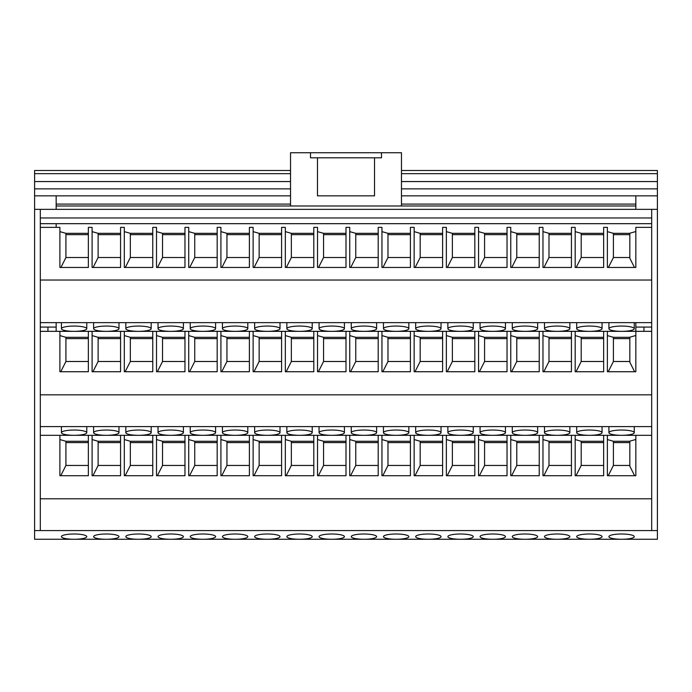 <?xml version="1.0" encoding="UTF-8"?>
<svg xmlns="http://www.w3.org/2000/svg" width="692" height="692" viewBox="0 0 692 692"><rect width="100%" height="100%" fill="white"/><g stroke="black" fill="none" stroke-linecap="round" stroke-linejoin="round"><path stroke-width="1.04" d="M401.472 205.991L401.472 152.742L290.528 152.742L290.528 205.991M56.156 204.088L290.528 204.088M401.472 170.492L657.4 170.492L657.4 539.258L34.6 539.258L34.6 209.347L56.156 209.347L56.156 195.845L290.528 195.845M34.6 209.347L34.6 195.845L56.156 195.845M34.6 195.845L34.6 170.492L290.528 170.492M56.156 331.338L56.156 322.636M40.309 209.347L40.309 530.574L34.6 530.574M651.691 322.636L40.309 322.636M651.691 280.035L40.309 280.035M657.4 209.347L651.691 209.347L651.691 530.574L40.309 530.574M607.377 331.338L621.918 331.338A12.681 2.638 0 0 1 621.58 331.338A12.681 2.638 0 0 1 621.252 331.338A12.681 2.638 0 0 1 608.899 328.7A12.681 2.638 0 0 1 621.58 326.062A12.681 2.638 0 0 1 634.261 328.7A12.681 2.638 0 0 1 621.918 331.338L635.844 331.338L635.844 371.734L607.377 371.734L607.377 331.338L603.64 331.338L603.64 371.734L575.173 371.734L575.173 331.338L571.436 331.338L571.436 371.734L542.969 371.734L542.969 331.338L539.232 331.338L539.232 371.734L510.765 371.734L510.765 331.338L507.028 331.338L507.028 371.734L478.561 371.734L478.561 331.338L474.824 331.338L474.824 371.734L446.357 371.734L446.357 331.338L442.612 331.338L442.612 371.734L414.153 371.734L414.153 331.338L410.408 331.338L410.408 371.734L381.949 371.734L381.949 331.338L378.204 331.338L378.204 371.734L349.737 371.734L349.737 331.338L346 331.338L346 371.734L317.533 371.734L317.533 331.338L313.796 331.338L313.796 371.734L285.329 371.734L285.329 331.338L281.592 331.338L281.592 371.734L253.125 371.734L253.125 331.338L249.388 331.338L249.388 371.734L220.921 371.734L220.921 331.338L217.176 331.338L217.176 371.734L188.717 371.734L188.717 331.338L184.972 331.338L184.972 371.734L156.513 371.734L156.513 331.338L152.768 331.338L152.768 371.734L124.309 371.734L124.309 331.338L120.564 331.338L120.564 371.734L92.097 371.734L92.097 331.338L88.36 331.338L88.36 371.734L59.893 371.734L59.893 331.338L40.309 331.338M651.691 394.821L40.309 394.821M635.844 322.636L635.844 331.338L651.691 331.338M92.944 371.734L98.126 361.492L120.564 361.492L120.564 371.734M98.126 361.492L98.126 337.307L120.564 337.307M98.126 338.622L120.564 338.622M98.126 337.307L92.097 335.594L92.097 371.734M120.564 331.338L92.097 331.338M152.768 371.734L152.768 361.492L130.33 361.492L130.33 337.307L124.309 335.594L124.309 371.734M221.769 371.734L226.941 361.492L226.941 337.307L220.921 335.594L220.921 371.734M88.36 371.734L88.36 361.492L65.922 361.492L60.74 371.734M65.922 338.622L88.36 338.622M65.922 361.492L65.922 337.307L88.36 337.307M88.36 331.338L59.893 331.338M65.922 337.307L59.893 335.594L59.893 371.734M152.768 331.338L124.309 331.338M130.33 337.307L152.768 337.307M130.33 338.622L152.768 338.622M130.33 361.492L125.148 371.734M157.361 371.734L162.534 361.492L162.534 337.307L156.513 335.594L156.513 371.734M162.534 361.492L184.972 361.492L184.972 371.734M162.534 338.622L184.972 338.622M189.565 371.734L194.737 361.492L217.176 361.492L217.176 371.734M184.972 331.338L156.513 331.338M162.534 337.307L184.972 337.307M608.38 267.467L613.406 257.519L613.406 233.334L607.377 231.63L607.377 267.467L607.377 227.365L603.64 227.365L603.64 267.467L575.173 267.467L575.173 227.365L571.436 227.365L571.436 267.467L542.969 267.467L542.969 227.365L539.232 227.365L539.232 267.467L510.765 267.467L510.765 227.365L507.028 227.365L507.028 267.467L478.561 267.467L478.561 227.365L474.824 227.365L474.824 267.467L446.357 267.467L446.357 227.365L442.612 227.365L442.612 267.467L414.153 267.467L414.153 227.365L410.408 227.365L410.408 267.467L381.949 267.467L381.949 227.365L378.204 227.365L378.204 267.467L349.737 267.467L349.737 227.365L346 227.365L346 267.467L317.533 267.467L317.533 227.365L313.796 227.365L313.796 267.467L285.329 267.467L285.329 227.365L281.592 227.365L281.592 267.467L253.125 267.467L253.125 227.365L249.388 227.365L249.388 267.467L220.921 267.467L220.921 227.365L217.176 227.365L217.176 267.467L188.717 267.467L188.717 227.365L184.972 227.365L184.972 267.467L156.513 267.467L156.513 227.365L152.768 227.365L152.768 267.467L124.309 267.467L124.309 227.365L120.564 227.365L120.564 267.467L92.097 267.467L92.097 227.365L88.36 227.365L88.36 267.467L59.893 267.467L59.893 227.365L56.156 227.365L56.156 223.68L56.156 227.365L40.309 227.365M40.309 327.074L47.947 327.074L47.947 331.338M635.844 327.074L651.691 327.074M56.156 327.074L47.947 327.074M194.737 338.622L217.176 338.622M194.737 361.492L194.737 337.307L217.176 337.307M217.176 331.338L188.717 331.338M194.737 337.307L188.717 335.594L188.717 371.734M253.973 371.734L259.145 361.492L281.592 361.492L281.592 371.734M259.145 338.622L281.592 338.622M442.612 371.734L442.612 361.492L420.174 361.492L420.174 337.307L414.153 335.594L414.153 371.734M226.941 361.492L249.388 361.492L249.388 371.734M226.941 337.307L249.388 337.307M226.941 338.622L249.388 338.622M259.145 361.492L259.145 337.307L253.125 335.594L253.125 371.734M281.592 331.338L253.125 331.338M259.145 337.307L281.592 337.307M249.388 331.338L220.921 331.338M479.409 371.734L484.582 361.492L484.582 337.307L478.561 335.594L478.561 371.734M104.95 539.258A12.681 2.638 0 0 1 93.619 536.637A12.681 2.638 0 0 1 106.3 533.999A12.681 2.638 0 0 1 118.981 536.637A12.681 2.638 0 0 1 107.649 539.258M72.746 539.258A12.681 2.638 0 0 1 61.415 536.637A12.681 2.638 0 0 1 74.096 533.999A12.681 2.638 0 0 1 86.777 536.637A12.681 2.638 0 0 1 75.445 539.258M137.154 539.258A12.681 2.638 0 0 1 125.823 536.637A12.681 2.638 0 0 1 138.504 533.999A12.681 2.638 0 0 1 151.193 536.637A12.681 2.638 0 0 1 139.853 539.258M169.358 539.258A12.681 2.638 0 0 1 158.027 536.637A12.681 2.638 0 0 1 170.708 533.999A12.681 2.638 0 0 1 183.397 536.637A12.681 2.638 0 0 1 172.057 539.258M620.231 539.258A12.681 2.638 0 0 1 608.899 536.637A12.681 2.638 0 0 1 621.58 533.999A12.681 2.638 0 0 1 634.261 536.637A12.681 2.638 0 0 1 622.93 539.258M233.775 539.258A12.681 2.638 0 0 1 222.435 536.637A12.681 2.638 0 0 1 235.124 533.999A12.681 2.638 0 0 1 247.805 536.637A12.681 2.638 0 0 1 236.474 539.258M201.562 539.258A12.681 2.638 0 0 1 190.231 536.637A12.681 2.638 0 0 1 202.912 533.999A12.681 2.638 0 0 1 215.601 536.637A12.681 2.638 0 0 1 204.261 539.258M394.795 539.258A12.681 2.638 0 0 1 383.463 536.637A12.681 2.638 0 0 1 396.144 533.999A12.681 2.638 0 0 1 408.834 536.637A12.681 2.638 0 0 1 397.493 539.258M426.999 539.258A12.681 2.638 0 0 1 415.667 536.637A12.681 2.638 0 0 1 428.348 533.999A12.681 2.638 0 0 1 441.038 536.637A12.681 2.638 0 0 1 429.697 539.258M265.979 539.258A12.681 2.638 0 0 1 254.639 536.637A12.681 2.638 0 0 1 267.328 533.999A12.681 2.638 0 0 1 280.009 536.637A12.681 2.638 0 0 1 268.678 539.258M523.619 539.258A12.681 2.638 0 0 1 512.279 536.637A12.681 2.638 0 0 1 524.968 533.999A12.681 2.638 0 0 1 537.649 536.637A12.681 2.638 0 0 1 526.318 539.258M286.177 371.734L291.349 361.492L291.349 337.307L285.329 335.594L285.329 371.734M651.691 426.609L40.309 426.609M317.472 157.811L317.472 195.845L374.528 195.845L374.528 157.811M381.5 152.742L381.5 157.811L310.5 157.811L310.5 152.742M651.691 435.311L621.252 435.311A12.681 2.638 0 0 1 608.899 432.673A12.681 2.638 0 0 1 621.58 430.035A12.681 2.638 0 0 1 634.261 432.673A12.681 2.638 0 0 1 621.918 435.311A12.681 2.638 0 0 1 621.58 435.311A12.681 2.638 0 0 1 621.252 435.311L589.039 435.311A12.681 2.638 0 0 1 576.696 432.673A12.681 2.638 0 0 1 589.376 430.035A12.681 2.638 0 0 1 602.057 432.673A12.681 2.638 0 0 1 589.714 435.311A12.681 2.638 0 0 1 589.376 435.311A12.681 2.638 0 0 1 589.039 435.311L556.835 435.311A12.681 2.638 0 0 1 544.492 432.673A12.681 2.638 0 0 1 557.172 430.035A12.681 2.638 0 0 1 569.853 432.673A12.681 2.638 0 0 1 557.501 435.311A12.681 2.638 0 0 1 557.172 435.311A12.681 2.638 0 0 1 556.835 435.311L524.631 435.311A12.681 2.638 0 0 1 512.279 432.673A12.681 2.638 0 0 1 524.968 430.035A12.681 2.638 0 0 1 537.649 432.673A12.681 2.638 0 0 1 525.297 435.311A12.681 2.638 0 0 1 524.968 435.311A12.681 2.638 0 0 1 524.631 435.311L492.765 435.311A12.681 2.638 0 0 1 492.427 435.311A12.681 2.638 0 0 1 480.075 432.673A12.681 2.638 0 0 1 492.765 430.035A12.681 2.638 0 0 1 505.445 432.673A12.681 2.638 0 0 1 493.093 435.311A12.681 2.638 0 0 1 492.765 435.311L460.889 435.311A12.681 2.638 0 0 1 460.552 435.311A12.681 2.638 0 0 1 460.223 435.311A12.681 2.638 0 0 1 447.871 432.673A12.681 2.638 0 0 1 460.552 430.035A12.681 2.638 0 0 1 473.242 432.673A12.681 2.638 0 0 1 460.889 435.311L428.685 435.311A12.681 2.638 0 0 1 428.348 435.311A12.681 2.638 0 0 1 428.019 435.311A12.681 2.638 0 0 1 415.667 432.673A12.681 2.638 0 0 1 428.348 430.035A12.681 2.638 0 0 1 441.038 432.673A12.681 2.638 0 0 1 428.685 435.311L396.481 435.311A12.681 2.638 0 0 1 396.144 435.311A12.681 2.638 0 0 1 395.815 435.311A12.681 2.638 0 0 1 383.463 432.673A12.681 2.638 0 0 1 396.144 430.035A12.681 2.638 0 0 1 408.834 432.673A12.681 2.638 0 0 1 396.481 435.311L364.277 435.311A12.681 2.638 0 0 1 363.94 435.311A12.681 2.638 0 0 1 363.603 435.311A12.681 2.638 0 0 1 351.259 432.673A12.681 2.638 0 0 1 363.94 430.035A12.681 2.638 0 0 1 376.621 432.673A12.681 2.638 0 0 1 364.277 435.311L332.073 435.311A12.681 2.638 0 0 1 331.736 435.311A12.681 2.638 0 0 1 331.399 435.311A12.681 2.638 0 0 1 319.055 432.673A12.681 2.638 0 0 1 331.736 430.035A12.681 2.638 0 0 1 344.417 432.673A12.681 2.638 0 0 1 332.073 435.311L299.861 435.311A12.681 2.638 0 0 1 299.532 435.311A12.681 2.638 0 0 1 299.195 435.311A12.681 2.638 0 0 1 286.851 432.673A12.681 2.638 0 0 1 299.532 430.035A12.681 2.638 0 0 1 312.213 432.673A12.681 2.638 0 0 1 299.861 435.311L267.657 435.311A12.681 2.638 0 0 1 267.328 435.311A12.681 2.638 0 0 1 266.991 435.311A12.681 2.638 0 0 1 254.639 432.673A12.681 2.638 0 0 1 267.328 430.035A12.681 2.638 0 0 1 280.009 432.673A12.681 2.638 0 0 1 267.657 435.311L235.453 435.311A12.681 2.638 0 0 1 235.124 435.311A12.681 2.638 0 0 1 234.787 435.311A12.681 2.638 0 0 1 222.435 432.673A12.681 2.638 0 0 1 235.124 430.035A12.681 2.638 0 0 1 247.805 432.673A12.681 2.638 0 0 1 235.453 435.311L203.249 435.311A12.681 2.638 0 0 1 202.912 435.311A12.681 2.638 0 0 1 202.583 435.311A12.681 2.638 0 0 1 190.231 432.673A12.681 2.638 0 0 1 202.912 430.035A12.681 2.638 0 0 1 215.601 432.673A12.681 2.638 0 0 1 203.249 435.311L171.045 435.311A12.681 2.638 0 0 1 170.708 435.311A12.681 2.638 0 0 1 170.379 435.311A12.681 2.638 0 0 1 158.027 432.673A12.681 2.638 0 0 1 170.708 430.035A12.681 2.638 0 0 1 183.397 432.673A12.681 2.638 0 0 1 171.045 435.311L138.841 435.311A12.681 2.638 0 0 1 138.504 435.311A12.681 2.638 0 0 1 138.175 435.311A12.681 2.638 0 0 1 125.823 432.673A12.681 2.638 0 0 1 138.504 430.035A12.681 2.638 0 0 1 151.193 432.673A12.681 2.638 0 0 1 138.841 435.311L106.637 435.311A12.681 2.638 0 0 1 106.3 435.311A12.681 2.638 0 0 1 105.963 435.311A12.681 2.638 0 0 1 93.619 432.673A12.681 2.638 0 0 1 106.3 430.035A12.681 2.638 0 0 1 118.981 432.673A12.681 2.638 0 0 1 106.637 435.311L74.433 435.311A12.681 2.638 0 0 1 74.096 435.311A12.681 2.638 0 0 1 73.759 435.311A12.681 2.638 0 0 1 61.415 432.673A12.681 2.638 0 0 1 74.096 430.035A12.681 2.638 0 0 1 86.777 432.673A12.681 2.638 0 0 1 74.433 435.311L40.309 435.311M60.74 475.707L65.922 465.457L65.922 441.271L59.893 439.567L59.893 475.707L59.893 435.311M65.922 441.271L88.36 441.271M88.36 435.311L88.36 475.707L88.36 465.457L65.922 465.457M88.36 475.707L59.893 475.707M65.922 442.595L88.36 442.595M120.564 435.311L120.564 475.707L120.564 465.457L98.126 465.457L98.126 441.271L92.097 439.567L92.097 475.707L92.097 435.311M98.126 441.271L120.564 441.271M98.126 442.595L120.564 442.595M98.126 465.457L92.944 475.707M120.564 475.707L92.097 475.707M152.768 435.311L152.768 475.707L152.768 465.457L130.33 465.457L130.33 441.271L124.309 439.567L124.309 475.707L124.309 435.311M130.33 441.271L152.768 441.271M130.33 465.457L125.148 475.707M130.33 442.595L152.768 442.595M152.768 475.707L124.309 475.707M253.973 475.707L259.145 465.457L259.145 441.271L281.592 441.271M259.145 441.271L253.125 439.567L253.125 475.707L253.125 435.311M184.972 435.311L184.972 475.707L184.972 465.457L162.534 465.457L162.534 441.271L156.513 439.567L156.513 475.707L156.513 435.311M162.534 441.271L184.972 441.271M162.534 442.595L184.972 442.595M184.972 475.707L156.513 475.707M162.534 465.457L157.361 475.707M259.145 465.457L281.592 465.457L281.592 475.707L253.125 475.707M249.388 435.311L249.388 475.707L249.388 465.457L226.941 465.457L226.941 441.271L220.921 439.567L220.921 475.707L220.921 435.311M226.941 441.271L249.388 441.271M226.941 442.595L249.388 442.595M259.145 442.595L281.592 442.595M249.388 475.707L220.921 475.707M226.941 465.457L221.769 475.707M189.565 475.707L194.737 465.457L194.737 441.271L188.717 439.567L188.717 475.707L188.717 435.311M194.737 441.271L217.176 441.271M194.737 442.595L217.176 442.595M194.737 465.457L217.176 465.457L217.176 475.707L188.717 475.707M217.176 435.311L217.176 475.707M447.205 475.707L452.378 465.457L452.378 441.271L474.824 441.271M452.378 441.271L446.357 439.567L446.357 475.707L446.357 435.311M452.378 465.457L474.824 465.457L474.824 475.707L446.357 475.707M281.592 435.311L281.592 475.707M603.64 435.311L603.64 475.707L603.64 465.457L581.202 465.457L581.202 441.271L603.64 441.271M581.202 441.271L575.173 439.567L575.173 475.707L575.173 435.311M291.349 361.492L313.796 361.492L313.796 371.734M350.584 371.734L355.766 361.492L378.204 361.492L378.204 371.734M378.204 331.338L349.737 331.338M355.766 361.492L355.766 337.307L349.737 335.594L349.737 371.734M355.766 337.307L378.204 337.307M603.64 475.707L575.173 475.707M581.202 442.595L603.64 442.595M539.232 337.307L516.786 337.307L516.786 361.492L539.232 361.492L539.232 371.734M607.377 267.467L635.844 267.467L635.844 227.365L651.691 227.365M125.304 267.467L130.33 257.519L130.33 233.334L124.309 231.63L124.309 267.467M254.12 267.467L259.145 257.519L259.145 233.334L253.125 231.63L253.125 267.467M60.896 267.467L65.922 257.519L65.922 233.334L59.893 231.63L59.893 267.467M65.922 257.519L88.36 257.519L88.36 267.467M93.1 267.467L98.126 257.519L120.564 257.519L120.564 267.467M98.126 257.519L98.126 233.334L92.097 231.63L92.097 267.467M98.126 233.334L120.564 233.334M98.126 234.657L120.564 234.657M65.922 234.657L88.36 234.657M65.922 233.334L88.36 233.334M130.33 234.657L152.768 234.657M130.33 233.334L152.768 233.334M130.33 257.519L152.768 257.519L152.768 267.467M221.916 267.467L226.941 257.519L226.941 233.334L220.921 231.63L220.921 267.467M157.508 267.467L162.534 257.519L162.534 233.334L156.513 231.63L156.513 267.467M162.534 234.657L184.972 234.657M162.534 257.519L184.972 257.519L184.972 267.467M162.534 233.334L184.972 233.334M259.145 257.519L281.592 257.519L281.592 267.467M189.712 267.467L194.737 257.519L194.737 233.334L188.717 231.63L188.717 267.467M194.737 257.519L217.176 257.519L217.176 267.467M194.737 234.657L217.176 234.657M194.737 233.334L217.176 233.334M543.964 267.467L548.99 257.519L548.99 233.334L542.969 231.63L542.969 267.467M226.941 257.519L249.388 257.519L249.388 267.467M226.941 234.657L249.388 234.657M226.941 233.334L249.388 233.334M548.99 257.519L571.436 257.519L571.436 267.467M259.145 233.334L281.592 233.334M259.145 234.657L281.592 234.657M286.324 267.467L291.349 257.519L291.349 233.334L285.329 231.63L285.329 267.467M291.349 233.334L313.796 233.334M346 267.467L346 257.519L323.562 257.519L323.562 233.334L317.533 231.63L317.533 267.467M323.562 233.334L346 233.334M378.204 267.467L378.204 257.519L355.766 257.519L355.766 233.334L349.737 231.63L349.737 267.467M355.766 233.334L378.204 233.334M410.408 267.467L410.408 257.519L387.97 257.519L387.97 233.334L381.949 231.63L381.949 267.467M387.97 233.334L410.408 233.334M415.148 267.467L420.174 257.519L420.174 233.334L414.153 231.63L414.153 267.467M420.174 233.334L442.612 233.334M447.352 267.467L452.378 257.519L452.378 233.334L446.357 231.63L446.357 267.467M452.378 233.334L474.824 233.334M479.556 267.467L484.582 257.519L484.582 233.334L478.561 231.63L478.561 267.467M484.582 233.334L507.028 233.334M539.232 267.467L539.232 257.519L516.786 257.519L516.786 233.334L510.765 231.63L510.765 267.467M516.786 233.334L539.232 233.334M548.99 233.334L571.436 233.334M576.177 267.467L581.202 257.519L581.202 233.334L575.173 231.63L575.173 267.467M581.202 233.334L603.64 233.334M613.406 233.334L629.824 233.334M635.844 267.467L635.844 231.526L629.824 233.23L629.824 258.254L634.477 267.467M387.97 234.657L410.408 234.657M442.612 331.338L414.153 331.338M420.174 337.307L442.612 337.307M420.174 338.622L442.612 338.622M355.766 234.657L378.204 234.657M447.205 371.734L452.378 361.492L452.378 337.307L446.357 335.594L446.357 371.734M474.824 331.338L446.357 331.338M452.378 337.307L474.824 337.307M516.786 337.307L510.765 335.594L510.765 371.734M635.844 371.734L635.844 335.49L629.824 337.203L629.824 362.227L634.625 371.734M543.817 475.707L548.99 465.457L548.99 441.271L571.436 441.271M548.99 441.271L542.969 439.567L542.969 475.707L542.969 435.311M459.203 539.258A12.681 2.638 0 0 1 447.871 536.637A12.681 2.638 0 0 1 460.552 533.999A12.681 2.638 0 0 1 473.242 536.637A12.681 2.638 0 0 1 461.91 539.258M548.99 465.457L571.436 465.457L571.436 475.707L542.969 475.707M635.844 435.311L635.844 475.707L607.377 475.707L607.377 435.311M571.436 435.311L571.436 475.707M539.232 435.311L539.232 475.707L510.765 475.707L510.765 435.311M507.028 435.311L507.028 475.707L478.561 475.707L478.561 435.311M474.824 435.311L474.824 475.707M442.612 435.311L442.612 475.707L414.153 475.707L414.153 435.311M410.408 435.311L410.408 475.707L381.949 475.707L381.949 435.311M378.204 435.311L378.204 475.707L349.737 475.707L349.737 435.311M346 435.311L346 475.707L317.533 475.707L317.533 435.311M313.796 435.311L313.796 475.707L285.329 475.707L285.329 435.311M651.691 498.794L40.309 498.794M415.001 475.707L420.174 465.457L420.174 441.271L414.153 439.567L414.153 475.707M382.788 475.707L387.97 465.457L410.408 465.457L410.408 475.707M318.381 475.707L323.562 465.457L346 465.457L346 475.707M420.174 442.595L442.612 442.595M420.174 441.271L442.612 441.271M479.409 475.707L484.582 465.457L507.028 465.457L507.028 475.707M286.177 475.707L291.349 465.457L291.349 441.271L285.329 439.567L285.329 475.707M539.232 475.707L539.232 465.457L516.786 465.457L516.786 441.271L510.765 439.567L510.765 475.707M484.582 465.457L484.582 441.271L478.561 439.567L478.561 475.707M635.844 475.707L635.844 439.463L629.824 441.167L629.824 466.2L634.625 475.707M608.225 475.707L613.406 465.457L629.824 465.457M613.406 465.457L613.406 441.271L607.377 439.567L607.377 475.707M613.406 442.595L629.824 442.595M420.174 465.457L442.612 465.457L442.612 475.707M291.349 465.457L313.796 465.457L313.796 475.707M548.99 442.595L571.436 442.595M539.232 331.338L510.765 331.338M291.349 442.595L313.796 442.595M291.349 441.271L313.796 441.271M291.349 338.622L313.796 338.622M291.349 337.307L313.796 337.307M318.381 371.734L323.562 361.492L323.562 337.307L317.533 335.594L317.533 371.734M298.183 539.258A12.681 2.638 0 0 1 286.851 536.637A12.681 2.638 0 0 1 299.532 533.999A12.681 2.638 0 0 1 312.213 536.637A12.681 2.638 0 0 1 300.882 539.258M323.562 361.492L346 361.492L346 371.734M452.378 361.492L474.824 361.492L474.824 371.734M452.378 338.622L474.824 338.622M323.562 234.657L346 234.657M401.472 204.088L635.844 204.088M651.691 209.347L635.844 209.347L635.844 195.845L401.472 195.845M323.562 337.307L346 337.307M323.562 338.622L346 338.622M330.387 539.258A12.681 2.638 0 0 1 319.055 536.637A12.681 2.638 0 0 1 331.736 533.999A12.681 2.638 0 0 1 344.417 536.637A12.681 2.638 0 0 1 333.086 539.258M355.766 338.622L378.204 338.622M608.225 371.734L613.406 361.492L613.406 337.307L607.377 335.594L607.377 371.734M613.406 361.492L629.824 361.492M613.406 337.307L629.824 337.307M613.406 338.622L629.824 338.622M291.349 257.519L313.796 257.519L313.796 267.467M420.174 257.519L442.612 257.519L442.612 267.467M484.582 441.271L507.028 441.271M613.406 234.657L629.824 234.657M613.406 441.271L629.824 441.271M657.4 195.845L635.844 195.845M452.378 442.595L474.824 442.595M581.202 465.457L576.021 475.707M346 331.338L317.533 331.338M657.4 181.555L401.472 181.555M290.528 181.555L34.6 181.555M387.97 257.519L382.944 267.467M542.969 371.734L542.969 335.594L548.99 337.307L548.99 361.492L571.436 361.492L571.436 371.734M548.99 338.622L571.436 338.622M548.99 361.492L543.817 371.734M571.436 331.338L542.969 331.338M548.99 337.307L571.436 337.307M516.786 257.519L511.76 267.467M657.4 188.873L401.472 188.873M290.528 188.873L34.6 188.873M588.027 539.258A12.681 2.638 0 0 1 576.696 536.637A12.681 2.638 0 0 1 589.376 533.999A12.681 2.638 0 0 1 602.057 536.637A12.681 2.638 0 0 1 590.726 539.258M555.823 539.258A12.681 2.638 0 0 1 544.492 536.637A12.681 2.638 0 0 1 557.172 533.999A12.681 2.638 0 0 1 569.853 536.637A12.681 2.638 0 0 1 558.522 539.258M491.415 539.258A12.681 2.638 0 0 1 480.075 536.637A12.681 2.638 0 0 1 492.765 533.999A12.681 2.638 0 0 1 505.445 536.637A12.681 2.638 0 0 1 494.114 539.258M657.4 530.574L651.691 530.574M362.591 539.258A12.681 2.638 0 0 1 351.259 536.637A12.681 2.638 0 0 1 363.94 533.999A12.681 2.638 0 0 1 376.621 536.637A12.681 2.638 0 0 1 365.29 539.258M484.582 337.307L507.028 337.307M484.582 338.622L507.028 338.622M507.028 331.338L478.561 331.338M452.378 234.657L474.824 234.657M452.378 257.519L474.824 257.519L474.824 267.467M484.582 442.595L507.028 442.595M484.582 361.492L507.028 361.492L507.028 371.734M355.766 257.519L350.74 267.467M516.786 465.457L511.613 475.707M516.786 442.595L539.232 442.595M516.786 441.271L539.232 441.271M516.786 338.622L539.232 338.622M484.582 234.657L507.028 234.657M484.582 257.519L507.028 257.519L507.028 267.467M516.786 361.492L511.613 371.734M576.021 371.734L581.202 361.492L581.202 337.307L575.173 335.594L575.173 371.734M603.64 331.338L575.173 331.338M581.202 337.307L603.64 337.307M581.202 338.622L603.64 338.622M581.202 361.492L603.64 361.492L603.64 371.734M581.202 257.519L603.64 257.519L603.64 267.467M581.202 234.657L603.64 234.657M516.786 234.657L539.232 234.657M589.376 331.338A12.681 2.638 0 0 1 589.039 331.338A12.681 2.638 0 0 1 576.696 328.7A12.681 2.638 0 0 1 589.376 326.062A12.681 2.638 0 0 1 602.057 328.7A12.681 2.638 0 0 1 589.714 331.338A12.681 2.638 0 0 1 589.376 331.338M557.172 331.338A12.681 2.638 0 0 1 556.835 331.338A12.681 2.638 0 0 1 544.492 328.7A12.681 2.638 0 0 1 557.172 326.062A12.681 2.638 0 0 1 569.853 328.7A12.681 2.638 0 0 1 557.501 331.338A12.681 2.638 0 0 1 557.172 331.338M524.968 331.338A12.681 2.638 0 0 1 524.631 331.338A12.681 2.638 0 0 1 512.279 328.7A12.681 2.638 0 0 1 524.968 326.062A12.681 2.638 0 0 1 537.649 328.7A12.681 2.638 0 0 1 525.297 331.338A12.681 2.638 0 0 1 524.968 331.338M492.765 331.338A12.681 2.638 0 0 1 492.427 331.338A12.681 2.638 0 0 1 480.075 328.7A12.681 2.638 0 0 1 492.765 326.062A12.681 2.638 0 0 1 505.445 328.7A12.681 2.638 0 0 1 493.093 331.338A12.681 2.638 0 0 1 492.765 331.338M460.552 331.338A12.681 2.638 0 0 1 460.223 331.338A12.681 2.638 0 0 1 447.871 328.7A12.681 2.638 0 0 1 460.552 326.062A12.681 2.638 0 0 1 473.242 328.7A12.681 2.638 0 0 1 460.889 331.338A12.681 2.638 0 0 1 460.552 331.338M428.348 331.338A12.681 2.638 0 0 1 428.019 331.338A12.681 2.638 0 0 1 415.667 328.7A12.681 2.638 0 0 1 428.348 326.062A12.681 2.638 0 0 1 441.038 328.7A12.681 2.638 0 0 1 428.685 331.338A12.681 2.638 0 0 1 428.348 331.338M410.408 331.338L396.144 331.338A12.681 2.638 0 0 1 395.815 331.338A12.681 2.638 0 0 1 383.463 328.7A12.681 2.638 0 0 1 396.144 326.062A12.681 2.638 0 0 1 408.834 328.7A12.681 2.638 0 0 1 396.481 331.338A12.681 2.638 0 0 1 396.144 331.338L381.949 331.338M363.94 331.338A12.681 2.638 0 0 1 363.603 331.338A12.681 2.638 0 0 1 351.259 328.7A12.681 2.638 0 0 1 363.94 326.062A12.681 2.638 0 0 1 376.621 328.7A12.681 2.638 0 0 1 364.277 331.338A12.681 2.638 0 0 1 363.94 331.338M331.736 331.338A12.681 2.638 0 0 1 331.399 331.338A12.681 2.638 0 0 1 319.055 328.7A12.681 2.638 0 0 1 331.736 326.062A12.681 2.638 0 0 1 344.417 328.7A12.681 2.638 0 0 1 332.073 331.338A12.681 2.638 0 0 1 331.736 331.338M313.796 331.338L299.532 331.338A12.681 2.638 0 0 1 299.195 331.338A12.681 2.638 0 0 1 286.851 328.7A12.681 2.638 0 0 1 299.532 326.062A12.681 2.638 0 0 1 312.213 328.7A12.681 2.638 0 0 1 299.861 331.338A12.681 2.638 0 0 1 299.532 331.338L285.329 331.338M267.328 331.338A12.681 2.638 0 0 1 266.991 331.338A12.681 2.638 0 0 1 254.639 328.7A12.681 2.638 0 0 1 267.328 326.062A12.681 2.638 0 0 1 280.009 328.7A12.681 2.638 0 0 1 267.657 331.338A12.681 2.638 0 0 1 267.328 331.338M235.124 331.338A12.681 2.638 0 0 1 234.787 331.338A12.681 2.638 0 0 1 222.435 328.7A12.681 2.638 0 0 1 235.124 326.062A12.681 2.638 0 0 1 247.805 328.7A12.681 2.638 0 0 1 235.453 331.338A12.681 2.638 0 0 1 235.124 331.338M202.912 331.338A12.681 2.638 0 0 1 202.583 331.338A12.681 2.638 0 0 1 190.231 328.7A12.681 2.638 0 0 1 202.912 326.062A12.681 2.638 0 0 1 215.601 328.7A12.681 2.638 0 0 1 203.249 331.338A12.681 2.638 0 0 1 202.912 331.338M170.708 331.338A12.681 2.638 0 0 1 170.379 331.338A12.681 2.638 0 0 1 158.027 328.7A12.681 2.638 0 0 1 170.708 326.062A12.681 2.638 0 0 1 183.397 328.7A12.681 2.638 0 0 1 171.045 331.338A12.681 2.638 0 0 1 170.708 331.338M138.504 331.338A12.681 2.638 0 0 1 138.175 331.338A12.681 2.638 0 0 1 125.823 328.7A12.681 2.638 0 0 1 138.504 326.062A12.681 2.638 0 0 1 151.193 328.7A12.681 2.638 0 0 1 138.841 331.338A12.681 2.638 0 0 1 138.504 331.338M106.3 331.338A12.681 2.638 0 0 1 105.963 331.338A12.681 2.638 0 0 1 93.619 328.7A12.681 2.638 0 0 1 106.3 326.062A12.681 2.638 0 0 1 118.981 328.7A12.681 2.638 0 0 1 106.637 331.338A12.681 2.638 0 0 1 106.3 331.338M74.433 331.338A12.681 2.638 0 0 1 74.096 331.338A12.681 2.638 0 0 1 73.759 331.338A12.681 2.638 0 0 1 61.415 328.7A12.681 2.638 0 0 1 74.096 326.062A12.681 2.638 0 0 1 86.777 328.7A12.681 2.638 0 0 1 74.433 331.338M613.406 257.519L629.824 257.519M548.99 234.657L571.436 234.657M381.949 371.734L381.949 335.594L387.97 337.307L387.97 361.492L410.408 361.492L410.408 371.734M387.97 338.622L410.408 338.622M387.97 361.492L382.788 371.734M387.97 337.307L410.408 337.307M350.584 475.707L355.766 465.457L378.204 465.457L378.204 475.707M420.174 361.492L415.001 371.734M291.349 234.657L313.796 234.657M323.562 257.519L318.536 267.467M420.174 234.657L442.612 234.657M387.97 442.595L410.408 442.595M387.97 465.457L387.97 441.271L410.408 441.271M387.97 441.271L381.949 439.567L381.949 475.707M355.766 442.595L378.204 442.595M355.766 465.457L355.766 441.271L378.204 441.271M355.766 441.271L349.737 439.567L349.737 475.707M323.562 442.595L346 442.595M323.562 465.457L323.562 441.271L346 441.271M323.562 441.271L317.533 439.567L317.533 475.707M643.958 327.074L643.958 331.338M651.691 223.68L40.309 223.68M657.4 173.657L401.472 173.657M290.528 173.657L34.6 173.657M651.691 217.971L40.309 217.971M56.156 209.347L635.844 209.347M408.834 432.673L408.834 426.609M86.777 432.673L86.777 426.609M118.981 432.673L118.981 426.609M151.193 432.673L151.193 426.609M215.601 432.673L215.601 426.609M376.621 432.673L376.621 426.609M183.397 432.673L183.397 426.609M344.417 432.673L344.417 426.609M247.805 432.673L247.805 426.609M280.009 432.673L280.009 426.609M634.261 432.673L634.261 426.609M312.213 432.673L312.213 426.609M569.853 432.673L569.853 426.609M602.057 432.673L602.057 426.609M473.242 432.673L473.242 426.609M441.038 432.673L441.038 426.609M505.445 432.673L505.445 426.609M512.279 432.673L512.279 426.609M118.981 328.7L118.981 322.636M86.777 328.7L86.777 322.636M215.601 328.7L215.601 322.636M151.193 328.7L151.193 322.636M183.397 328.7L183.397 322.636M247.805 328.7L247.805 322.636M280.009 328.7L280.009 322.636M344.417 328.7L344.417 322.636M634.261 328.7L634.261 322.636M441.038 328.7L441.038 322.636M376.621 328.7L376.621 322.636M286.851 328.7L286.851 322.636M408.834 328.7L408.834 322.636M569.853 328.7L569.853 322.636M505.445 328.7L505.445 322.636M473.242 328.7L473.242 322.636M602.057 328.7L602.057 322.636M537.649 328.7L537.649 322.636M56.156 205.991L635.844 205.991M351.259 432.673L351.259 426.609M447.871 432.673L447.871 426.609M576.696 432.673L576.696 426.609M93.619 432.673L93.619 426.609M312.213 328.7L312.213 322.636M158.027 432.673L158.027 426.609M351.259 328.7L351.259 322.636M158.027 328.7L158.027 322.636M608.899 432.673L608.899 426.609M544.492 432.673L544.492 426.609M61.415 432.673L61.415 426.609M190.231 328.7L190.231 322.636M319.055 328.7L319.055 322.636M415.667 328.7L415.667 322.636M415.667 432.673L415.667 426.609M544.492 328.7L544.492 322.636M286.851 432.673L286.851 426.609M61.415 328.7L61.415 322.636M254.639 328.7L254.639 322.636M537.649 432.673L537.649 426.609M480.075 328.7L480.075 322.636M512.279 328.7L512.279 322.636M222.435 328.7L222.435 322.636M383.463 328.7L383.463 322.636M447.871 328.7L447.871 322.636M319.055 432.673L319.055 426.609M125.823 328.7L125.823 322.636M222.435 432.673L222.435 426.609M576.696 328.7L576.696 322.636M480.075 432.673L480.075 426.609M254.639 432.673L254.639 426.609M383.463 432.673L383.463 426.609M125.823 432.673L125.823 426.609M608.899 328.7L608.899 322.636M93.619 328.7L93.619 322.636M190.231 432.673L190.231 426.609"/></g></svg>
